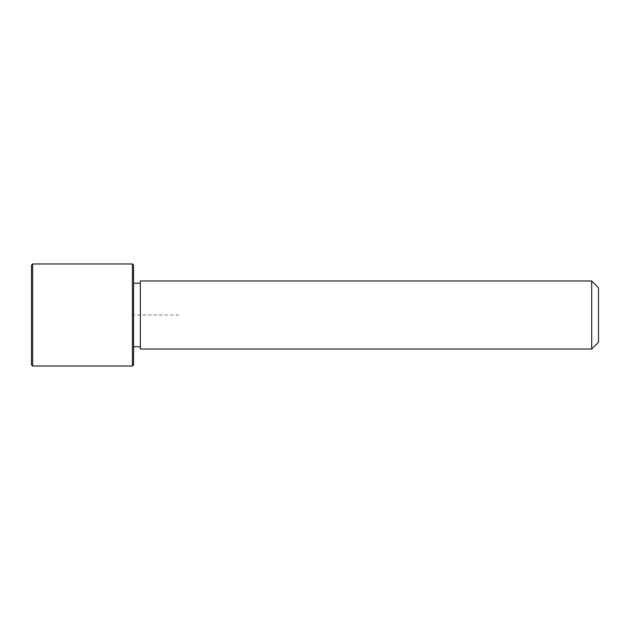<?xml version="1.0" encoding="UTF-8"?>
<svg xmlns="http://www.w3.org/2000/svg" width="630" height="630" viewBox="0 0 630 630"><rect width="100%" height="100%" fill="white"/><g stroke="black" fill="none" stroke-linecap="round" stroke-linejoin="round"><path stroke-width="0.47" stroke-dasharray="3.15 2.36" d="M133.56 330.222L133.56 283.248L133.56 330.222M140.364 330.222L140.364 283.248L140.364 330.222M140.364 280.98L140.364 349.02M591.696 280.98L591.696 349.02M598.5 287.784L598.5 342.216M133.56 265.104L133.56 364.896M132.426 263.97L132.426 366.03M31.5 265.104L31.5 364.896M32.634 263.97L32.634 366.03M178.92 315L133.56 315L133.56 360.36"/><path stroke-width="0.94" d="M140.364 349.02L140.364 280.98L591.696 280.98L591.696 349.02L140.364 349.02M591.696 349.02L598.5 342.216L598.5 287.784L591.696 280.98M132.426 366.03L133.56 364.896L133.56 265.104L132.426 263.97L32.634 263.97L32.634 366.03L132.426 366.03L132.426 263.97M32.634 366.03L31.5 364.896L31.5 265.104L32.634 263.97M140.364 346.752L133.56 346.752M140.364 283.248L133.56 283.248"/></g></svg>
